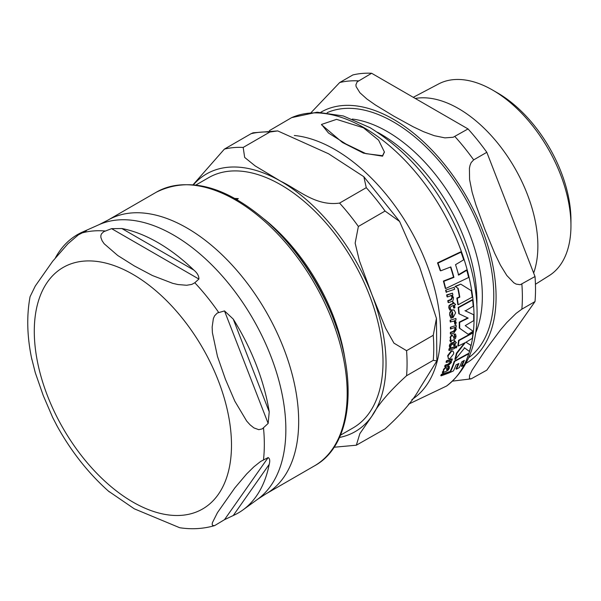 <?xml version="1.0" encoding="UTF-8"?>
<svg xmlns="http://www.w3.org/2000/svg" width="601" height="601" viewBox="0 0 601 601"><rect width="100%" height="100%" fill="white"/><g stroke="black" fill="none" stroke-linecap="round" stroke-linejoin="round"><path stroke-width="0.9" d="M55.45 257.761A160.73 92.802 60 0 1 82.487 232.054L85.981 230.942L78.37 234.871L67.921 243.781L52.67 261.27L35.286 286.008L30.073 296.691C26.459 316.156 27.075 337.176 31.913 359.736M99.045 224.669L107.902 220.146A158.04 91.247 -120 0 1 186.926 227.974A158.04 91.247 -120 0 1 290.17 367.241A158.04 91.247 -120 0 1 265.942 493.879L257.596 499.296A158.844 91.713 60 0 0 275.964 370.659A158.844 91.713 60 0 0 173.539 235.044A158.844 91.713 60 0 0 99.045 224.669L82.487 232.054A160.73 92.802 60 0 1 82.495 232.046L81.924 232.857M86.446 230.664L85.981 230.942M31.447 357.505L35.286 372.688L43.234 395.518L52.67 417.492L57.463 426.702M108.36 491.055L134.323 508.829L179.714 527.731C191.817 529.564 203.469 528.857 214.662 525.597L212.634 525.522L212.153 524.388L212.393 522.705L217.464 512.63L234.848 487.899L246.68 473.919L253.915 466.797L260.549 461.5L268.151 457.564C269.796 458.48 270.149 460.734 269.225 464.34A160.73 92.802 60 0 1 242.924 509.941A160.73 92.802 60 0 1 233.241 515.53L224.496 519.677L214.662 525.597M268.151 423.427L262.231 428.896L258.768 429.67L253.915 427.904L250.099 424.847L246.68 421.053L234.848 401.22L225.413 379.246L217.464 356.416L212.393 332.676L212.153 327.049L213.378 318.515L214.595 315.81L217.277 313.038L224.496 310.912L233.241 319.078A160.73 92.802 60 0 1 269.225 411.82L268.151 423.427L224.496 310.912M194.807 282.748L191.832 284.401L186.656 285.265L177.979 284.543L172.742 283.349L152.451 275.543L134.323 265.935L117.683 255.463L104.161 243.751L102.095 240.731L100.908 237.56L100.833 235.72L101.419 233.917L103.718 231.701L111.583 228.65L121.883 228.53A160.73 92.802 60 0 1 193.853 270.082C197.301 272.982 198.984 275.979 198.893 279.059L194.807 282.748A161.677 93.343 60 0 1 218.689 312.452M234.923 198.443L238.334 198.615L237.35 199.126M237.35 199.216L236.786 199.9M264.312 219.207A144.465 83.411 60 0 1 344.959 358.902M195.941 184.995L208.63 177.671A144.465 83.411 60 0 1 319.95 216.375A144.465 83.411 60 0 1 383.017 361.757A144.465 83.411 60 0 1 353.095 427.897L340.406 435.222M385.053 211.049L358.369 226.457L355.153 243.142L359.33 260.526L371.944 294.648L385.579 328.176L393.948 343.141L406.561 350.683L433.253 335.275L436.439 318.395L419.671 267.092L399.59 221.453L385.053 211.049A163.622 94.462 -120 0 0 366.264 187.677L363.845 176.717L328.582 153.781L277.707 130.913L269.872 132.025A163.622 94.462 -120 0 0 251.075 133.7L253.111 132.798L277.707 130.913M269.872 132.025L243.18 147.433L244.667 157.424L255.117 165.884L280.862 181.329C297.938 189.292 315.27 206.466 339.573 203.085L366.264 187.677M193.124 184.695L224.391 149.108L251.075 133.7M433.253 360.33L406.561 375.738C389.854 390.86 378.314 404.315 371.944 416.095L359.856 433.644L356.333 445.206L385.053 428.896C401.761 413.773 413.3 400.319 419.671 388.539L436.874 360.908L433.253 360.33A163.622 94.462 -120 0 0 433.253 335.275M236.854 199.141L236.539 198.706L234.51 198.856M236.065 199.081L236.832 198.923M236.929 199.119L236.501 199.765L236.929 199.119L236.351 199.239M236.907 199.329L237.305 199.63M237.29 199.419L237.237 198.833M336.966 328.987A148.748 85.875 -120 0 0 286.226 241.099M472.243 297.104A155.907 90.015 -120 0 0 471.282 290.681L460.749 284.13L455.445 286.677L458.127 288.322A155.734 89.917 60 0 1 459.81 297.157L457.248 298.329A155.366 89.699 60 0 1 458.217 304.76L472.243 297.104M449.931 358.662L453.582 353.906L453.71 352.547L452.914 351.097L451.614 351.142L448.076 355.882L448.233 358.301L449.931 358.662M453.65 339.888L455.49 338.446L456.069 336.282L455.483 334.021L454.341 334.464L455.1 336.545L454.055 338.303L453.424 336.643L451.96 335.2L450.525 337.552L450.945 339.415L450.299 340.752L450.592 342.067L451.253 341.834L451.343 340.729L453.65 339.888M452.26 335.005L451.554 334.967L452.455 335.155M450.93 318.245L451.99 317.869L451.081 315.089L452.515 311.739A154.059 88.948 60 0 1 453.049 317.628L455.603 312.888L454.191 310.086L452.448 310.011C449.976 312.573 449.172 314.3 450.029 315.194L450.93 318.245L449.616 314.962L449.833 312.37L451.546 310.011L453.98 309.981M446.092 371.41L448.173 370.103L449.308 368.263L449.413 366.392L448.263 366.835L448.369 368.541L446.919 370.066L446.821 368.714L445.897 367.579L443.929 369.623L442.674 373.379L443.756 372.237L446.092 371.41M446.528 367.579L445.461 367.331L446.528 367.579M382.567 155.704L384.377 151.925L378.6 140.168L363.447 127.795L336.568 119.359L321.52 124.445L328.499 133.016L345.973 144.022L365.926 153.653L382.567 155.704M384.37 152.158L382.567 156.177L363.492 153.142L342.442 142.467L321.527 124.685M468.239 334.306L473.122 331.271L465.234 325.637L473.708 320.633A155.907 90.015 -120 0 0 473.671 314.736L465.362 310.89L473.212 306.225A155.907 90.015 -120 0 0 472.604 299.997L458.578 307.652A155.366 89.699 60 0 1 459.187 313.872L468.187 318.117L459.645 322.391A155.366 89.699 60 0 1 459.69 328.289L468.239 334.306L459.292 328.063A154.803 89.376 -120 0 0 459.247 322.166L467.788 317.891M464.971 310.664L473.671 314.736M459.187 313.872L458.788 313.647A154.803 89.376 -120 0 0 458.172 307.419L472.206 299.771L472.604 299.997M456.91 346.83L456.039 346.003L456.505 346.597L456.039 346.003L455.303 347.093L456.174 347.934L456.91 346.83L456.444 346.236L455.708 347.333L456.174 347.934M450.119 320.213L455.919 318.44L450.119 320.213A152.774 88.204 -120 0 1 450.209 321.843L454.544 321.099L455.212 322.346L454.747 324.104L455.686 324.578L456.227 322.452L454.814 320.543L456.009 320.07A154.697 89.316 -120 0 0 455.919 318.44M454.747 324.104L454.333 321.002M449.21 350.451L448.797 350.21A152.774 88.204 -120 0 0 449.022 348.775L454.431 346.777L454.837 347.01L449.435 349.008A153.353 88.535 60 0 1 449.21 350.451L454.611 348.445A154.697 89.316 -120 0 0 454.837 347.01M445.626 290.155L454.183 287.308L445.626 290.155A152.774 88.204 -120 0 1 446.077 292.139L454.619 289.284A155.223 89.617 -120 0 0 454.183 287.308M441.217 375.835L440.773 375.58A152.774 88.204 -120 0 0 441.374 374.355L450.006 371.553L441.818 374.611A153.353 88.535 60 0 1 441.217 375.835L449.413 372.785A155.223 89.617 -120 0 0 450.006 371.553M453.98 308.133L454.919 307.765A154.697 89.316 -120 0 0 454.559 305.053L455.641 304.617L453.146 302.19A154.495 89.196 60 0 1 453.379 303.708L450.99 304.602L449.368 306.007L449.202 308.103L449.833 310.116L450.848 309.763L450.217 307.975L450.983 306.412L453.627 305.421A154.495 89.196 60 0 1 453.98 308.133L453.575 307.9A153.924 88.865 -120 0 0 453.267 305.556M449.833 310.116L448.789 307.862L448.955 305.766L450.577 304.369L452.966 303.467A153.924 88.865 -120 0 0 452.733 301.95L453.252 302.145M454.108 345.921L455.047 345.552A154.697 89.316 -120 0 0 455.348 343.216L456.422 342.78L454.702 340.805A154.495 89.196 60 0 1 454.574 342.112L450.382 344.305L449.743 346.131L449.856 347.844L450.87 347.491L450.705 345.973L451.772 344.583L454.409 343.592A154.495 89.196 60 0 1 454.108 345.921L453.702 345.688A153.924 88.865 -120 0 0 453.958 343.764M449.856 347.844L449.33 345.898L449.969 344.072L454.168 341.879A153.924 88.865 -120 0 0 454.296 340.572L454.807 340.767M450.397 327.237L456.189 325.457L450.397 327.237A152.774 88.204 -120 0 1 450.412 328.845L454.709 327.658L455.453 329.265L453.913 331.451L450.795 332.578A153.353 88.535 60 0 1 450.758 334.126L453.883 332.999L456.317 329.416L455.55 327.335L456.212 327.072A154.697 89.316 -120 0 0 456.189 325.457M450.758 334.126L450.352 333.886A152.774 88.204 -120 0 0 450.389 332.338L453.507 331.219L455.047 329.032L454.311 327.432M446.475 362.456L446.047 362.208A152.774 88.204 -120 0 0 446.445 360.84L451.877 358.85L452.29 359.09L446.866 361.081A153.353 88.535 60 0 1 446.475 362.456L450.397 361.051L450.652 362.373L448.684 364.311L445.536 365.423A153.353 88.535 60 0 1 445.086 366.73L448.241 365.618L451.396 362.456L451.246 360.728L451.899 360.465A154.697 89.316 -120 0 0 452.29 359.09M445.086 366.73L444.657 366.482A152.774 88.204 -120 0 0 445.108 365.175L448.263 364.071L450.232 362.133L449.976 360.81M446.49 369.818L447.94 368.293L447.835 366.587L449.413 366.392M442.674 373.379L442.359 372.049L443.343 370.907L443.493 369.375L445.461 367.331M448.481 302.634L451.614 301.507C452.576 301.815 453.199 300.508 453.492 297.6L452.215 295.226L452.876 294.971A154.697 89.316 -120 0 0 452.515 293.16L447.091 295.151A153.353 88.535 60 0 1 447.452 296.962L451.374 295.549L452.515 297.39L451.313 299.771L448.181 300.891A153.353 88.535 60 0 1 448.481 302.634L448.061 302.393A152.774 88.204 -120 0 0 447.768 300.65L450.9 299.531L452.102 297.149L450.953 295.316M447.452 296.962L447.031 296.721A152.774 88.204 -120 0 0 446.671 294.903L452.515 293.16M453.049 317.628L452.643 317.396A153.488 88.617 -120 0 0 452.155 311.957M450.592 342.067L449.886 340.512L450.532 339.182L450.119 337.311L451.554 334.967M453.65 338.07L454.702 336.312L453.935 334.231L455.483 334.021M454.672 361.411A155.366 89.699 60 0 1 450.269 372.357L449.833 372.109A154.803 89.376 -120 0 0 454.258 361.171L468.299 353.531L468.712 353.771L454.672 361.411L454.258 361.171M450.269 372.357L453.409 370.937A155.802 89.955 -120 0 0 456.069 364.86L458.886 363.455A156.057 90.097 60 0 1 456.414 369.157L455.979 368.909A155.501 89.774 -120 0 0 458.232 363.793M456.414 369.157L459.299 367.587A156.17 90.165 -120 0 0 461.763 361.892L464.348 360.352A156.117 90.135 60 0 1 461.696 366.437L461.26 366.189A155.561 89.812 -120 0 0 463.672 360.773M448.421 358.519L447.655 355.642L451.201 350.901L452.771 351.044M458.969 340.572A155.366 89.699 60 0 1 458.255 346.033L457.857 345.8A154.803 89.376 -120 0 0 458.571 340.339L472.596 332.691L472.995 332.916L458.969 340.572L458.571 340.339M458.255 346.033L465.309 342.585L456.85 353.448A155.366 89.699 60 0 1 455.28 359.458L454.859 359.218A154.803 89.376 -120 0 0 456.437 353.208L464.4 343.073M455.28 359.458L464.641 347.919L469.426 351.427L464.235 347.686M458.217 304.76L457.812 304.527A154.803 89.376 -120 0 0 456.843 298.088L459.404 296.924A155.178 89.594 -120 0 0 457.714 288.082L455.032 286.437L460.749 284.13M445.694 288.548L468.615 277.489A155.907 90.015 -120 0 0 466.782 270.277L458.646 275.108A156.057 90.097 -120 0 0 455.535 264.665L463.672 259.827A155.907 90.015 -120 0 0 461.05 252.157L437.986 263.133A153.368 88.55 60 0 1 440.661 270.833L450.825 266.927A155.554 89.804 60 0 1 453.943 277.384L443.831 281.321A153.368 88.55 60 0 1 445.694 288.548L445.273 288.3A152.797 88.219 -120 0 0 443.395 281.065L453.522 277.136A154.99 89.481 -120 0 0 450.577 267.265M458.225 274.867L466.361 270.037L466.782 270.277M440.661 270.833L440.21 270.578A152.797 88.219 -120 0 0 437.52 262.87L460.606 251.902L461.05 252.157M458.578 307.652L458.172 307.419M459.645 322.391L459.247 322.166M459.69 328.289L459.292 328.063M450.525 320.453A153.353 88.535 60 0 1 450.615 322.083M449.435 349.008L449.022 348.775M446.055 290.396A153.353 88.535 60 0 1 446.498 292.379M441.818 374.611L441.374 374.355M449.368 306.007L448.955 305.766M453.379 303.708L452.966 303.467M453.146 302.19L452.733 301.95M450.382 344.305L449.969 344.072M454.574 342.112L454.168 341.879M454.702 340.805L454.296 340.572M450.795 332.578L450.389 332.338M450.803 327.47A153.353 88.535 60 0 1 450.818 329.085M446.866 361.081L446.445 360.84M445.536 365.423L445.108 365.175M443.778 371.163L443.343 370.907M448.263 366.835L447.835 366.587M447.091 295.151L446.671 294.903M448.181 300.891L447.768 300.65M454.341 334.464L453.935 334.231M450.945 339.415L450.532 339.182M461.696 366.437L464.325 364.724A155.907 90.015 -120 0 0 468.712 353.771M469.426 351.427A155.907 90.015 -120 0 0 470.974 345.402L465.963 342.232L472.288 338.386A155.907 90.015 -120 0 0 472.995 332.916M456.85 353.448L456.437 353.208M459.81 297.157L459.404 296.924M457.248 298.329L456.843 298.088M458.127 288.322L457.714 288.082M455.445 286.677L455.032 286.437M437.986 263.133L437.52 262.87M453.943 277.384L453.522 277.136M443.831 281.321L443.395 281.065M492.7 90.12L497.478 92.877A103.913 59.995 60 0 1 570.95 220.139L570.95 225.66A110.667 63.894 -120 0 0 492.7 90.12A110.667 63.894 -120 0 0 438.595 83.96L413.27 97.317M533.658 273.027A112.169 64.765 -120 0 0 537.872 245.982A112.169 64.765 -120 0 0 496.343 141.475A112.169 64.765 -120 0 0 415.246 98.451M371.628 73.269L468.029 128.93L453.169 137.268L444.935 137.877L434.32 135.698L423.48 131.672L413.052 126.721L393.798 116.128L375.452 105.01L366.88 98.992L359.901 92.734L356.123 86.604L355.905 84.786L357.182 81.849L371.628 73.269A163.622 94.462 -120 0 0 352.84 74.952L339.693 82.54L311.138 112.545M486.818 152.301L535.01 276.528L520.256 284.716L516.124 284.1L513.817 282.786L506.801 275.476L500.415 265.109L494.743 253.404L484.887 229.439L475.939 204.949L472.116 192.177L469.591 179.579L469.411 168.325L470.035 165.32L471.154 162.586L473.663 159.889L486.818 152.301A163.622 94.462 -120 0 0 468.029 128.93M452.485 381.124L471.146 378.863L469.411 378.592L469.591 375.445L472.116 370.224L484.887 350.894L500.415 329.964L506.801 322.512L516.124 313.376L521.863 309.169L535.01 301.574A163.622 94.462 -120 0 0 535.01 276.528M535.01 301.574L486.818 370.148L471.139 378.863M535.438 284.273L549.231 275.596A110.667 63.894 -120 0 0 570.95 225.66M476.848 304.354A136.322 78.708 -120 0 0 380.501 133.948A136.322 78.708 -120 0 0 377.488 132.258M224.496 519.677L268.151 457.564M233.241 515.53L269.225 464.34M269.225 411.82L233.241 319.078M132.889 502.068A139.447 80.511 60 0 1 34.287 331.286A139.447 80.511 60 0 1 132.889 274.349A139.447 80.511 60 0 1 231.49 445.138A139.447 80.511 60 0 1 132.889 502.068M263.493 427.935A161.677 93.343 60 0 1 263.493 459.773M81.323 233.143A161.677 93.343 60 0 1 105.198 231.009M198.893 279.059L111.583 228.65M193.853 270.082L121.883 228.53M156.418 192.14A158.04 91.247 60 0 1 235.434 199.968A158.04 91.247 60 0 1 338.686 339.234A158.04 91.247 60 0 1 314.458 465.873C356.461 443.185 359.052 364.95 322.805 295.482C308.17 266.904 289.915 242.579 268.023 222.505C226.449 186.175 189.247 176.055 156.418 192.14L107.902 220.146M358.369 226.457A163.622 94.462 -120 0 0 339.573 203.085M339.407 437.475A148.748 85.875 -120 0 0 371.944 416.095A148.748 85.875 -120 0 0 371.944 294.648A148.748 85.875 -120 0 0 280.862 181.329A148.748 85.875 -120 0 0 193.484 184.732M243.18 147.433A163.622 94.462 -120 0 0 224.391 149.108M406.561 375.738A163.622 94.462 -120 0 0 406.561 350.683M236.884 199.134L236.832 198.533M466.474 359.939A155.253 89.632 -120 0 0 364.289 127.848A155.253 89.632 -120 0 0 291.658 117.623L269.376 130.657M408.53 404.188L446.611 386.007A155.253 89.632 -120 0 0 464.212 364.807M411.85 399.62A149.424 86.274 -120 0 0 431.924 279.195A149.424 86.274 -120 0 0 334.93 149.559A149.424 86.274 -120 0 0 294.325 135.488M455.212 322.346L454.814 322.113M449.202 308.103L448.789 307.862M450.99 304.602L450.577 304.369M449.743 346.131L449.33 345.898M452.192 343.013L451.787 342.78M453.913 331.451L453.507 331.219M455.453 329.265L455.047 329.032M450.652 362.373L450.232 362.133M448.684 364.311L448.263 364.071M442.802 372.304L442.359 372.049M443.929 369.623L443.493 369.375M448.369 368.541L447.94 368.293M452.515 297.39L452.102 297.149M451.313 299.771L450.9 299.531M450.029 315.194L449.616 314.962M452.448 310.011L452.042 309.778M450.525 337.552L450.119 337.311M455.1 336.545L454.702 336.312M450.299 340.752L449.886 340.512M451.614 351.142L451.201 350.901M448.076 355.882L447.655 355.642M468.667 357.738A141.761 81.849 -120 0 0 493.774 295.602A141.761 81.849 -120 0 0 434.741 156.005A141.761 81.849 -120 0 0 327.169 112.665M352.329 119.066A134.466 77.634 60 0 1 387.269 131.559A134.466 77.634 60 0 1 482.348 296.24A134.466 77.634 60 0 1 475.699 332.751M465.91 363.402A145.029 83.734 -120 0 0 466.045 195.866A145.029 83.734 -120 0 0 320.881 112.214M521.863 309.169A163.622 94.462 -120 0 0 521.863 284.115M473.663 159.889A163.622 94.462 -120 0 0 454.874 136.517M358.481 80.865A163.622 94.462 -120 0 0 339.693 82.54M56.344 424.667C70.775 451.043 88.445 473.46 109.344 491.926M265.942 493.879L314.458 465.873M257.596 499.296L242.924 509.941M333.983 447.249L356.333 445.206M363.868 176.739L399.425 221.183M436.882 360.916L436.439 318.395M237.004 199.96L236.937 199.171M384.377 151.925L384.377 152.391M321.52 124.445L321.52 124.918M455.881 347.941L455.475 347.709M456.73 346.236L456.324 346.003M454.544 321.099L454.138 320.866M454.191 310.086L453.785 309.846M452.989 351.134L452.576 350.901M448.616 358.669L448.196 358.429M291.665 117.623L317.14 112.184L343.314 115.963L369.983 127.63C413.315 154.57 445.198 195.505 465.632 250.437C473.768 273.868 477.57 296.188 477.044 317.403C476.195 347.859 466.053 370.727 446.611 386.007"/></g></svg>
